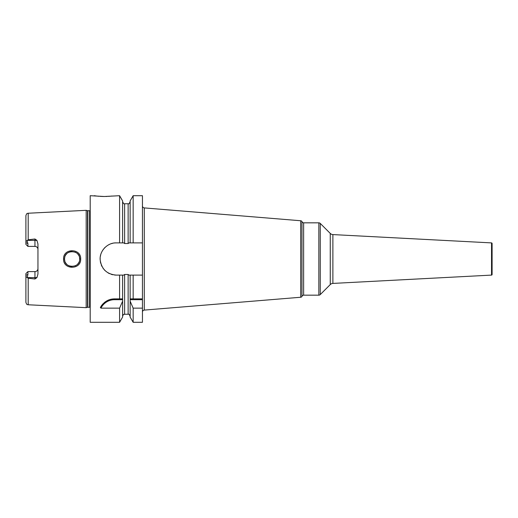 <?xml version="1.0" encoding="UTF-8"?>
<svg xmlns="http://www.w3.org/2000/svg" width="518" height="518" viewBox="0 0 518 518"><rect width="100%" height="100%" fill="white"/><g stroke="black" fill="none" stroke-linecap="round" stroke-linejoin="round"><path stroke-width="0.78" d="M90.203 210.567A1.204 1.204 0 0 1 89.595 210.729L87.846 210.729A1.204 1.204 0 0 1 87.529 210.69L86.182 210.327L86.182 307.673L28.192 304.765C27.558 304.293 27.033 305.614 25.9 302.357L25.9 275.434L27.907 274.333L27.907 271.6L34.946 271.6A3.017 3.017 0 0 0 37.956 268.583M86.182 210.327L28.192 213.235L28.192 239.782L34.946 238.992L36.927 240.371L37.956 244.043L37.956 273.957L36.927 277.629L34.946 279.008L34.946 277.629L27.247 277.629L27.907 274.333M27.247 277.629L28.192 278.218L34.946 279.008M80.659 259C81.281 269.936 62.989 270.014 63.578 259C62.969 248.005 81.268 248.044 80.659 259L79.655 259C80.413 268.531 63.941 268.764 64.582 259L64.588 259.363L64.582 259C63.921 249.255 80.4 249.456 79.655 259L79.5 257.491L79.655 259M36.927 240.371L34.946 240.371L34.946 246.4A3.017 3.017 0 0 1 37.956 249.417A3.017 3.017 0 0 0 34.946 246.4L27.907 246.4L27.907 243.667L27.059 240.617L25.9 241.414L25.9 215.643C27.033 212.386 27.558 213.707 28.192 213.235M27.059 240.617L28.192 239.782M27.059 277.383L25.9 276.586M25.9 241.414L25.9 244.392L27.907 246.4M27.907 271.6L25.9 273.608L25.9 275.434M90.203 307.433A1.204 1.204 0 0 0 89.595 307.271L87.846 307.271A1.204 1.204 0 0 0 87.529 307.31L86.182 307.673M130.141 242.89L133.158 242.89L133.158 195.7L130.141 200.932L130.141 242.89L128.969 242.89L128.134 243.525L124.618 243.525L123.783 242.89L122.604 242.89L122.604 200.932L119.587 195.7L104.267 196.503L90.203 195.7L90.203 322.3L119.587 322.3L119.587 308.152L100.926 308.152L100.362 307.485C103.865 301.761 108.605 298.899 114.595 298.886L122.63 298.886L122.604 317.068L119.587 322.3M114.543 275.019A16.11 16.11 0 0 0 116.259 275.11L119.587 275.11L119.587 298.886M116.259 275.11C106.896 274.268 101.534 269.185 100.175 259.861C99.339 251.113 107.459 242.534 116.259 242.89L119.587 242.89L119.587 195.7M101.172 306.119A16.077 16.077 0 0 1 102.085 304.869M102.454 304.422A16.077 16.077 0 0 1 103.088 303.736M104.176 302.719A16.077 16.077 0 0 1 105.335 301.826M106.553 301.042A16.077 16.077 0 0 1 107.815 300.388M107.958 300.323A16.077 16.077 0 0 1 109.123 299.851M110.463 299.43A16.077 16.077 0 0 1 111.823 299.126M113.202 298.951A16.077 16.077 0 0 1 114.595 298.886L122.099 298.886M100.926 308.152A15.275 15.275 0 0 1 114.595 299.689L122.63 299.689M122.604 316.271C123.757 313.312 124.016 314.737 124.618 314.258L124.618 274.475L123.783 275.11L122.604 275.11L122.604 298.886M133.158 242.89L142.45 242.89L142.45 195.7L133.158 195.7M133.158 322.3L130.141 317.068L130.141 301.204L133.158 308.152L133.158 322.3L142.45 322.3L142.45 275.11L133.158 275.11L133.158 298.886L142.45 298.886M133.158 308.152L142.45 308.152M94.224 195.7L96.613 196.037M97.766 196.167L98.724 196.257M100.142 196.367L103.328 196.497M103.38 196.497L105.115 196.497M105.873 196.484L107.213 196.432M108.476 196.361L109.803 196.257M111.033 196.141L111.927 196.037M142.45 275.11L142.45 242.89M130.141 301.204L130.141 275.11L128.969 275.11L128.134 274.475L124.618 274.475M133.158 275.11L130.141 275.11M133.158 298.886L130.141 298.886L133.158 298.886M122.604 242.89L119.587 242.89M116.259 242.89A16.11 16.11 0 0 0 114.543 242.981M112.84 243.259A16.11 16.11 0 0 0 111.169 243.713M109.551 244.354A16.11 16.11 0 0 0 107.997 245.169M105.18 247.3A16.11 16.11 0 0 0 103.969 248.582M103.25 249.501A16.11 16.11 0 0 0 102.907 249.987M102.007 251.495A16.11 16.11 0 0 0 101.275 253.082M100.725 254.733A16.11 16.11 0 0 0 100.356 256.423M100.175 258.139A16.11 16.11 0 0 0 100.175 259.861M100.356 261.577A16.11 16.11 0 0 0 100.725 263.267M101.275 264.918A16.11 16.11 0 0 0 102.001 266.505M102.907 268.007A16.11 16.11 0 0 0 103.231 268.473M103.969 269.412A16.11 16.11 0 0 0 105.18 270.7M107.997 272.831A16.11 16.11 0 0 0 109.551 273.646M111.169 274.287A16.11 16.11 0 0 0 112.84 274.741M119.587 275.11L122.604 275.11M122.604 301.204L119.587 308.152M130.122 299.689L142.45 299.689M142.45 205.905A2.007 2.007 0 0 0 144.295 207.912L144.295 310.088A2.007 2.007 0 0 0 142.45 312.095M300.705 297.248L300.705 220.752A1.606 1.606 0 0 1 301.968 221.549L301.968 296.451A1.606 1.606 0 0 1 300.705 297.248L144.295 310.088M300.705 220.752L144.295 207.912M302.24 295.972A1.606 1.606 0 0 1 303.632 295.169L318.842 295.169A2.007 2.007 0 0 0 320.26 294.58L320.26 223.42A2.007 2.007 0 0 0 318.842 222.831L303.632 222.831L303.632 295.169M302.24 222.028A1.606 1.606 0 0 0 303.632 222.831M330.251 233.411L330.251 284.589A4.021 4.021 0 0 1 332.88 283.417L491.53 275.103L491.53 242.897L332.88 234.583A4.021 4.021 0 0 1 330.251 233.411L320.26 223.42M330.251 284.589L320.26 294.58M491.53 275.103A0.602 0.602 180 0 0 492.1 274.501L492.1 243.499A0.602 0.602 0 0 0 491.53 242.897M492.1 248.951L492.1 269.049L492.1 248.951M64.731 260.483L64.944 261.305L64.731 260.483M65.378 262.373L65.624 262.82L65.378 262.373M65.987 263.377L66.751 264.29L65.987 263.377M67.69 265.093L68.635 265.682L67.69 265.099M69.684 266.135L70.72 266.407L69.684 266.135M70.837 266.427L71.97 266.537L70.837 266.427M75.233 265.863L76.683 264.996L75.233 265.863M77.551 264.225L78.244 263.39L77.551 264.225M78.71 262.658L79.04 261.978L78.71 262.658M79.047 256.034L78.697 255.329L79.047 256.034M78.231 254.591L77.545 253.768L78.231 254.591M76.683 253.004L75.181 252.117L76.683 253.004M72.041 251.463L70.895 251.567L72.041 251.463M70.849 251.573L69.749 251.845L70.849 251.573M68.654 252.305L67.638 252.939L68.654 252.305M66.744 253.716L65.987 254.623L66.744 253.716M65.559 255.283L65.385 255.62L65.559 255.283M64.951 256.682L64.776 257.297L64.951 256.682M64.595 258.618L64.582 259L64.595 258.618M28.192 278.218L28.192 304.765M36.927 277.629L34.946 277.629L34.946 271.6M34.946 238.992L34.946 240.371L27.247 240.371M27.907 243.667L25.9 242.566M87.529 307.31L87.529 210.69M87.846 307.271L87.846 210.729M89.595 307.271L89.595 210.729M114.595 299.689L114.595 298.886M124.618 243.525L124.618 203.742C124.126 204.247 123.459 203.58 122.604 201.729M128.134 243.525L128.134 203.742C128.587 204.267 129.26 203.6 130.141 201.729M124.618 314.258L128.134 314.258L128.134 274.475M301.968 296.451L301.968 221.549M318.842 295.169L318.842 222.831M332.88 234.583L332.88 283.417M63.578 259L64.582 259M128.134 314.258C128.606 313.74 129.28 314.407 130.141 316.271M124.618 203.742L128.134 203.742"/></g></svg>
